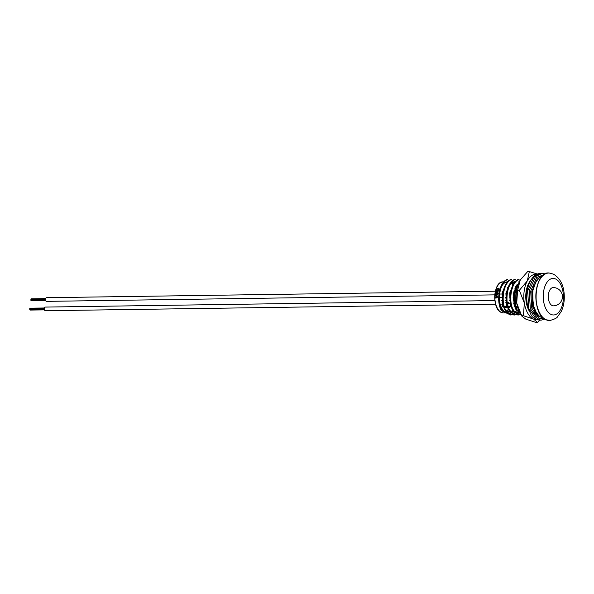 <?xml version="1.0" encoding="UTF-8"?>
<svg xmlns="http://www.w3.org/2000/svg" width="594" height="594" viewBox="0 0 594 594"><rect width="100%" height="100%" fill="white"/><g stroke="black" fill="none" stroke-linecap="round" stroke-linejoin="round"><path stroke-width="0.89" d="M506.4 300.824L506.392 300.824A1.827 1.01 -90.8 0 1 506.133 300.764A1.827 1.01 -90.8 0 1 505.561 300.067M505.494 298.054A1.827 1.01 -90.8 0 1 505.694 297.609M502.472 297.653L499.732 297.698A1.827 1.01 -90.8 0 1 499.472 297.639A1.827 1.01 -90.8 0 1 499.331 297.557M499.576 294.052A1.827 1.01 -90.8 0 1 499.68 294.045L502.717 294M506.281 297.401A1.827 1.01 -90.8 0 1 505.828 297.609A1.827 1.01 -90.8 0 1 505.561 297.549A1.827 1.01 -90.8 0 1 505.501 297.52M505.791 293.956A1.827 1.01 -90.8 0 1 506.036 294.015A1.827 1.01 -90.8 0 1 506.474 294.446M511.033 283.1A15.526 8.568 -90.8 0 1 512.926 285.105M515.622 291.305A15.526 8.568 -90.8 0 1 516.231 294.921M516.297 299.554A15.526 8.568 -90.8 0 1 515.792 303.2M514.909 306.252A15.526 8.568 -90.8 0 1 514.649 306.905M512.748 310.202A15.526 8.568 -90.8 0 1 511.724 311.293M508.568 312.852A15.526 8.568 -90.8 0 1 508.026 312.889A15.526 8.568 -90.8 0 1 507.558 312.875M533.746 285.372L534.051 285.996M519.705 314.248L517.842 314.998C513.52 313.543 510.617 312.088 509.132 310.617L509.808 310.61C504.254 301.633 507.298 282.113 515.258 279.477L514.59 279.484C506.63 282.12 503.578 301.641 509.132 310.617M517.099 313.179L516.691 313.61M515.896 314.308L514.033 315.05C509.711 313.602 506.808 312.14 505.323 310.677L505.999 310.669C500.445 301.693 503.489 282.165 511.449 279.536L510.781 279.544C502.821 282.18 499.769 301.7 505.323 310.677M527.086 305.962L526.433 292.352L528.43 285.684M529.677 282.477L527.071 287.37M519.624 281.103L514.337 292.53L515.065 306.385L516.758 310.514L517.426 310.499L515.733 306.37L515.005 292.523L518.844 282.737M513.617 310.558C508.063 301.581 511.107 282.061 519.067 279.425L518.399 279.432C510.439 282.068 507.387 301.589 512.949 310.565L520.129 313.328M502.19 310.721C496.636 301.745 499.68 282.224 507.64 279.588L506.972 279.596C499.012 282.232 495.96 301.752 501.514 310.729L502.19 310.721C506.511 312.177 509.407 313.632 510.892 315.095L501.514 310.729M516.713 306.229L516.231 307.87M515.911 308.761L515.733 309.184M514.434 311.724L514.077 312.244M512.087 314.36L510.892 315.095M515.592 286.716L515.8 287.117M515.696 306.244L517.352 306.222L516.461 308.464M514.3 311.635L513.765 312.11M512.548 312.882L511.931 313.112M506.185 310.729L505.613 309.934M516.357 312.823L515.74 313.06M509.994 310.677L509.422 309.882M509.407 285.922L511.286 283.464L515.696 281.274M517.612 310.565L517.04 309.771M517.025 285.811L518.347 283.962M533.835 285.15L534.162 285.647M519.691 312.526L516.758 310.514M521.651 314.939C517.329 313.491 514.426 312.028 512.949 310.565M505.999 310.669C510.32 312.117 513.223 313.58 514.701 315.043M509.808 310.61C514.129 312.065 517.032 313.521 518.51 314.991M511.308 282.729L513.209 284.578M515.132 287.674L515.392 288.238M515.666 308.16L515.436 308.642M513.751 311.234L513.149 311.85M512.08 312.644L511.686 312.86M509.541 313.32L507.655 312.808L502.673 305.42L502.093 293.302L505.746 284.415M518.51 309.905L517.968 310.684M515.889 312.593L515.369 312.86M513.35 313.261L511.464 312.748L506.482 305.368L505.902 293.243L509.555 284.363M511.471 282.521L515.978 281.259M519.691 312.541L519.304 312.748M517.159 313.209L515.273 312.696L510.291 305.309L509.711 293.191L513.365 284.303M518.852 281.222L519.475 281.244M519.928 312.979L519.082 312.637L514.1 305.257L513.52 293.132L517.174 284.251M533.471 286.056L533.828 286.702M527.918 285.023L528.601 284.088M534.221 307.841L533.145 304.982L532.721 292.01M511.389 282.625L513.32 284.392M503.073 283.717L508.056 281.4M504.417 311.516A15.526 8.568 -90.8 0 1 499.383 299.97M501.611 286.427A15.526 8.568 -90.8 0 1 507.573 281.838M496.94 290.169L496.51 290.102L496.621 289.389L498.299 288.105L499.034 288.38L498.975 290.206L498.18 288.439L496.51 290.102M499.101 288.476L499.257 289.568M498.849 288.736L498.314 288.602M497.772 291.52L496.228 290.919A15.823 8.724 89.2 0 1 496.324 290.548L498.908 290.511A15.823 8.724 89.2 0 0 498.819 290.882L497.705 290.897L497.869 291.543L496.978 292.27L495.945 292.293L496.978 292.27M498.908 290.511L499.057 290.637A15.526 8.568 89.2 0 0 498.967 291.001L497.854 291.015A15.526 8.568 89.2 0 0 497.846 291.023L498.017 291.647L497.126 292.367M498.195 293.429L498.269 292.924L498.195 293.429M495.782 293.31A15.823 8.724 89.2 0 1 495.841 292.916L497.742 292.968A15.526 8.568 89.2 0 0 497.683 293.362L495.782 293.31L497.683 293.362M497.282 294.921L495.663 294.349A15.823 8.724 89.2 0 1 495.7 293.948L497.453 293.919A15.823 8.724 89.2 0 0 497.416 294.238L496.577 295.79L495.552 295.805L496.577 295.79M497.453 293.919L497.609 293.985A15.526 8.568 89.2 0 0 497.572 294.297L496.74 295.819M496.116 298.002L495.537 298.062A15.823 8.724 89.2 0 1 495.53 297.668L495.997 296.287L496.799 297.579L496.161 296.309M496.636 297.587L497.289 296.458L497.468 297.163L496.755 297.995M497.126 296.436L497.468 297.163M497.304 297.163L495.953 298.01M496.027 296.696L495.76 297.059L496.369 297.594L496.19 296.71L495.76 297.059M495.923 297.067L496.146 297.601M495.552 295.805A15.823 8.724 89.2 0 1 495.574 295.396L497.126 294.876L495.663 294.349M497.126 294.876L496.866 294.386M497.586 292.887A15.823 8.724 89.2 0 0 497.527 293.28M497.861 293.102L498.269 292.924M495.945 292.293A15.823 8.724 89.2 0 1 496.02 291.899L497.624 291.409L496.228 290.919M497.624 291.409L497.423 291.023M499.116 289.419L498.975 290.206M498.782 288.647L498.18 288.439L497.007 289.597M496.866 289.449L496.799 290.028M513.119 297.542A1.827 1.01 -90.8 0 1 513.194 300.185M508.872 306.289A1.522 0.839 -90.8 0 1 508.65 306.348A1.522 0.839 -90.8 0 1 508.434 306.296A1.522 0.839 -90.8 0 1 507.818 304.44A1.522 0.839 -90.8 0 1 508.613 303.304L510.521 303.274M510.647 291.372L510.751 291.372A1.522 0.839 -90.8 0 1 510.647 291.372A1.522 0.839 -90.8 0 1 510.432 291.327A1.522 0.839 -90.8 0 1 510.157 291.097M507.67 287.444L508.1 287.437M506.244 291.58L506.912 291.572M506.066 292.359L506.764 292.359M509.875 292.315L510.573 292.307M510.625 292.04L510.001 291.751M511.226 287.942L511.634 288.135M507.729 305.056L508.093 302.376L509.704 303.282M509.296 306.333L509.169 307.269L508.212 306.823M504.558 307.336L507.692 307.291M508.367 307.284L509.169 307.269M505.828 302.413L506.571 302.398M507.239 302.391L508.093 302.376M503.846 307.224L502.457 306.578L502.895 303.319M502.457 306.578L503.638 306.556M504.306 306.549L507.447 306.504M494.743 294.869L46.503 301.366A1.827 1.01 -90.8 0 1 46.243 301.307A1.827 1.01 -90.8 0 1 45.471 299.309A1.827 1.01 -90.8 0 1 46.451 297.705L495.314 291.209M502.732 293.919A1.827 1.01 -90.8 0 1 503.192 291.201M45.471 299.346L30.873 299.272L45.5 299.057M45.53 300.141L30.895 300.349L30.918 299.562M30.955 299.265L45.508 298.982M30.947 299.77L45.471 299.562M45.486 299.851L30.933 300.067M31.311 300.69L45.627 300.482M502.591 302.056L502.435 303.222L502.606 302.064M502.353 302.717L502.45 301.849L502.353 302.717M502.197 302.799L502.368 301.351L502.197 302.799M502.034 302.591L502.168 301.722L502.049 302.591M495.589 304.217L45.352 310.736A1.827 1.01 -90.8 0 1 45.085 310.677A1.827 1.01 -90.8 0 1 44.32 308.687A1.827 1.01 -90.8 0 1 45.293 307.083L494.854 300.571M502.806 303.98A1.827 1.01 -90.8 0 1 502.435 304.113A1.827 1.01 -90.8 0 1 502.175 304.054M501.811 300.802A1.827 1.01 -90.8 0 1 502.383 300.46A1.827 1.01 -90.8 0 1 502.554 300.482M44.32 308.724L29.737 308.65M44.379 309.511L29.767 309.726L29.767 308.932M29.797 309.14L44.312 308.932M29.759 309.429L44.335 309.222M30.16 310.068L44.468 309.86M530.732 280.427A19.305 10.647 89.2 0 0 529.157 282.566A19.305 10.647 89.2 0 0 529.016 310.595M530.249 281.304A18.058 9.957 89.2 0 0 528.875 283.056M520.314 279.9A22.824 12.593 89.2 0 0 520.218 280.056L527.613 271.607L529.343 271.577L537.444 274.049M520.24 280.019L517.597 290.377L519.327 290.355L527.279 280.925L529.343 271.577M517.597 290.377L516.713 303.126L521.718 315.785L523.448 315.763L524.331 303.014L519.327 290.355M539.909 320.196L537.585 322.394L535.855 322.423L525.846 319.149L521.985 316.268L520.715 314.3A22.824 12.593 89.2 0 1 516.713 303.126A22.824 12.593 89.2 0 1 519.661 281.036A22.824 12.593 89.2 0 1 520.218 280.056M537.585 322.394L533.464 319.037L523.448 315.763M537.117 274.183A22.824 12.593 89.2 0 0 527.279 280.925A22.824 12.593 89.2 0 0 524.331 303.014A22.824 12.593 89.2 0 0 533.464 319.037A22.824 12.593 89.2 0 0 536.954 319.765M540.191 318.837A22.824 12.593 89.2 0 0 541.713 317.82M544.787 274.651L544.119 273.604L542.107 273.389L543.941 273.582M546.005 319.735A23.738 13.09 89.2 0 0 550.037 320.463L545.879 319.713C530.806 314.226 534.065 270.329 549.346 273.054A23.738 13.09 89.2 0 0 536.085 293.295A23.738 13.09 89.2 0 0 546.005 319.735M550.957 314.382A18.266 10.076 89.2 0 0 563.112 301.307A18.266 10.076 89.2 0 0 555.672 279.024A18.266 10.076 89.2 0 0 543.517 292.107A18.266 10.076 89.2 0 0 550.957 314.382M501.41 312.451A15.526 8.568 89.2 0 0 503.645 312.956L501.277 312.429C491.572 308.939 493.362 280.873 503.192 281.905A15.526 8.568 89.2 0 0 494.899 295.522A15.526 8.568 89.2 0 0 501.41 312.451M506.162 312.229A15.526 8.568 89.2 0 0 506.786 311.813M509.838 306.326A15.073 8.316 -90.8 0 1 508.806 308.479M508.397 309.125A15.073 8.316 -90.8 0 1 506.838 310.959M497.817 308.984A15.073 8.316 -90.8 0 1 497.482 286.041M541.179 315.444A23.366 12.89 -90.8 0 1 540.644 278.326M553.445 305.843A9.133 5.042 -90.8 0 1 552.138 305.546A9.133 5.042 -90.8 0 1 548.418 294.409A9.133 5.042 -90.8 0 1 553.185 287.57A9.133 9.133 0 0 1 562.243 298.626A9.133 9.133 0 0 1 553.445 305.843M540.035 316.751L539.196 316.402L532.692 307.039L531.779 291.661L537.236 279.277L538.61 278.081M543.146 275.319L540.451 276.566L535.803 281.898L532.981 290.31L532.439 296.993L533.776 306.43L536.122 312.102L538.855 315.711L541.973 317.953L544.149 318.674L538.936 318.354L531.741 308.063L530.694 291.157L536.649 277.539L544.171 274.539M544.832 319.141L541.104 320.181L537.889 319.423L530.323 308.628L529.202 290.897L535.432 276.611L542.107 273.389L540.57 273.411L533.895 276.633L527.665 290.919L528.786 308.65L536.352 319.446L539.575 320.203C534.912 319.349 531.964 317.322 530.739 314.115L528.096 307.863C525.007 296.369 527.621 284.778 531.051 279.9C533.724 275.683 536.894 273.522 540.57 273.411M540.34 320.144L541.104 320.181M540.184 316.862L536.731 316.817M538.283 315.874L536.902 315.377L533.301 312.028M510.098 297.119L509.318 297.126M550.037 320.463C554.536 319.186 557.016 317.976 557.462 316.825L561.167 311.635C563.32 307.195 564.359 302.168 564.3 296.547C564.07 285.84 560.446 278.363 553.43 274.131L549.346 273.054M503.645 312.956L505.724 312.927M507.603 312.897L508.026 312.889M508.36 281.37L507.566 281.385M503.192 281.905L503.823 281.89M510.209 300.772L509.437 300.779M508.65 306.348L511.211 306.311M514.419 306.259L515.02 306.252M532.61 305.999L533.65 305.984M513.899 291.327L514.56 291.32M515.228 291.312L516.55 291.29M511.07 288.32L511.575 288.313M514.879 288.268L515.384 288.261M516.052 288.253L517.084 288.238M513.61 303.23L514.33 303.215M502.569 291.105L503.222 291.09M31.192 300.482L45.56 300.274M31.185 299.109L45.523 298.901M31.222 298.819L45.597 298.611M500.163 304.15L502.435 304.113M501.781 300.467L502.383 300.46M29.715 308.642L44.342 308.427M29.878 308.561L44.357 308.353M30.042 309.853L44.409 309.645M30.034 308.479L44.372 308.279M30.071 308.189L44.446 307.982M538.387 315.228L535.87 312.941L532.625 306.044L532.113 290.882L536.493 280.732"/></g></svg>
